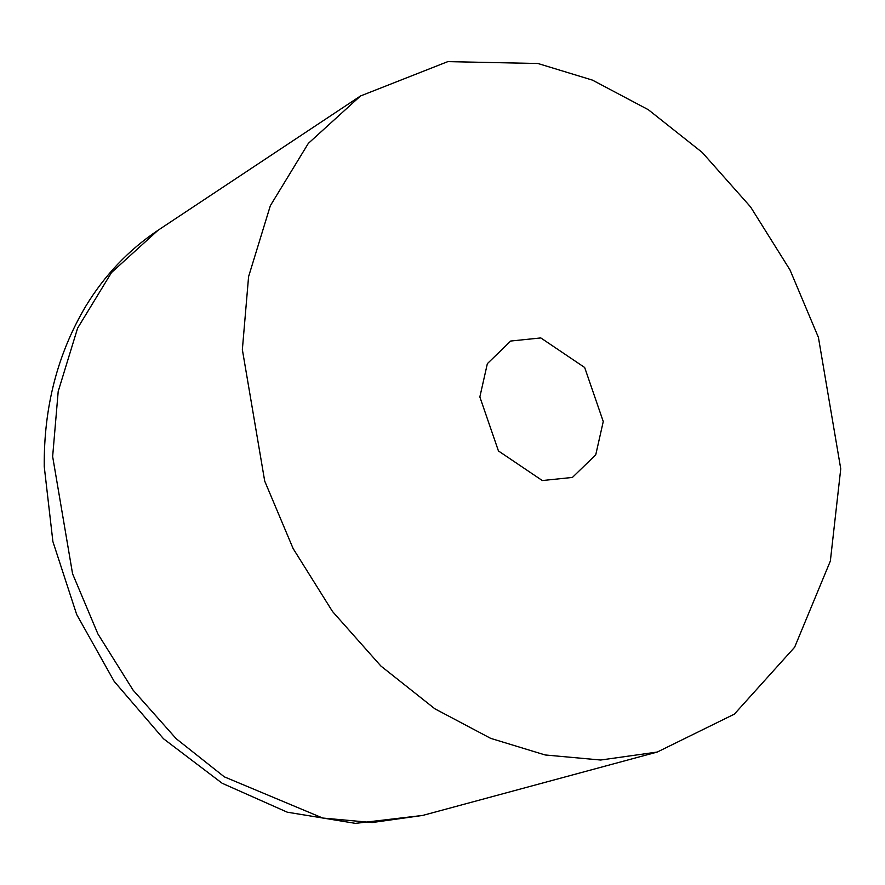 <?xml version="1.0" encoding="UTF-8"?>
<svg xmlns="http://www.w3.org/2000/svg" width="885" height="885" viewBox="0 0 885 885"><rect width="100%" height="100%" fill="white"/><g stroke="black" fill="none" stroke-linecap="round" stroke-linejoin="round"><path stroke-width="1.33" d="M840.75 468.829L830.351 561.046L794.619 647.256L734.362 714.14L657.245 752.051L600.661 760.027L545.171 754.971L490.677 738.356L434.789 708.752L380.86 665.996L332.55 611.557L293.112 548.534L264.703 481.086L242.357 349.63L248.585 276.64L270.356 205.663L308.345 143.37L360.472 95.989L447.788 61.629L537.936 63.499L592.441 80.115L648.318 109.707L702.247 152.463L750.557 206.902L789.995 269.925L818.415 337.384L840.75 468.829M479.847 396.945L487.358 363.647L510.7 341.035L540.812 337.926L584.664 367.496L603.26 421.526L595.749 454.813L572.407 477.435L542.306 480.544L498.454 450.963L479.847 396.945M422.665 815.439L372.209 822.541L322.715 818.039L224.27 776.82L176.17 738.687L133.082 690.134L97.903 633.925L72.57 573.768L52.646 456.527L58.2 391.424L77.614 328.125L111.499 272.569L157.984 230.31C128.701 249.902 104.662 275.158 85.845 306.088C57.58 353.646 43.719 407.155 44.25 466.627L52.89 541.554L76.663 614.456L114.198 681.417L163.515 738.765L222.168 783.269L287.26 812.187L355.449 823.371L422.665 815.439L657.245 752.051M157.984 230.31L360.472 95.989"/></g></svg>
